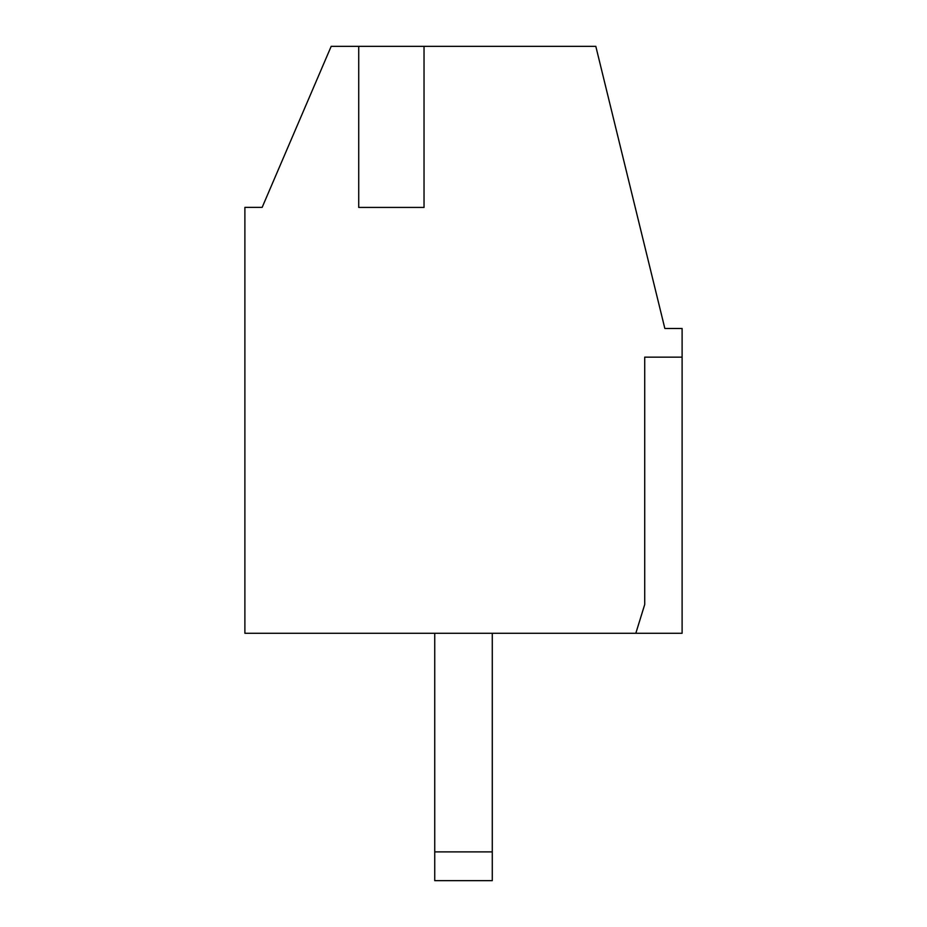 <?xml version="1.0" encoding="UTF-8"?>
<svg xmlns="http://www.w3.org/2000/svg" width="927" height="927" viewBox="0 0 927 927"><rect width="100%" height="100%" fill="white"/><g stroke="black" fill="none" stroke-linecap="round" stroke-linejoin="round"><path stroke-width="1.39" d="M635.818 633.28L244.89 633.28L244.89 207.37L262.156 207.37L331.182 46.35L595.818 46.35L664.844 328.471L682.11 328.471L682.11 633.28L635.818 633.28L644.717 604.508L644.717 357.15L682.11 357.15L644.717 357.15M424.033 46.35L424.033 207.428L358.726 207.428L358.726 46.35M434.74 633.28L434.74 880.65L492.272 880.65L492.272 633.28M434.74 851.89L492.272 851.89"/></g></svg>
